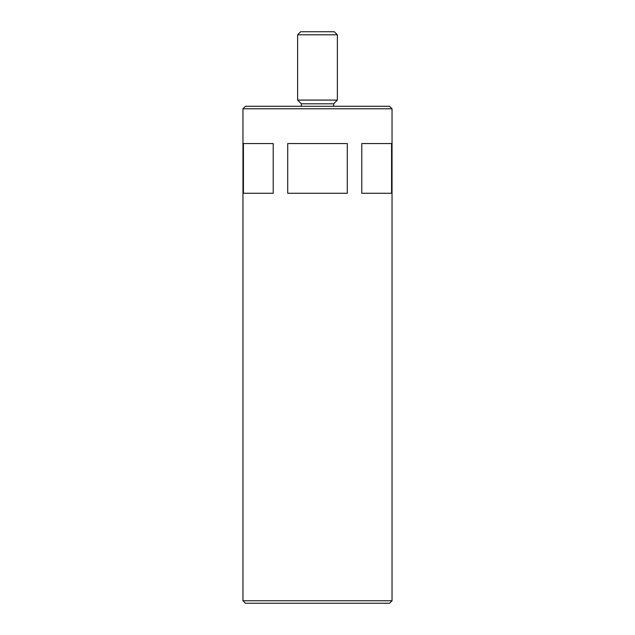 <?xml version="1.0" encoding="UTF-8"?>
<svg xmlns="http://www.w3.org/2000/svg" width="635" height="635" viewBox="0 0 635 635"><rect width="100%" height="100%" fill="white"/><g stroke="black" fill="none" stroke-linecap="round" stroke-linejoin="round"><path stroke-width="0.95" d="M273.217 143.566L243.427 143.566L243.427 193.262L273.217 193.262L273.217 143.566M391.573 143.566L361.783 143.566L361.783 193.262L391.573 193.262L391.573 143.566M347.289 143.566L287.711 143.566L287.711 193.262L347.289 193.262L347.289 143.566M334.327 31.75L300.673 31.75L297.624 34.798L337.375 34.798L334.327 31.75M333.653 106.291L333.653 103.807L337.375 100.084L297.624 100.084L297.624 34.798M333.653 103.807L301.347 103.807L297.624 100.084M389.557 106.291L245.443 106.291L242.959 108.775L392.041 108.775L389.557 106.291M242.959 600.766L245.443 603.25L389.557 603.25L392.041 600.766L242.959 600.766L242.959 108.775M337.375 100.084L337.375 34.798M301.347 106.291L301.347 103.807M392.041 600.766L392.041 108.775"/></g></svg>
